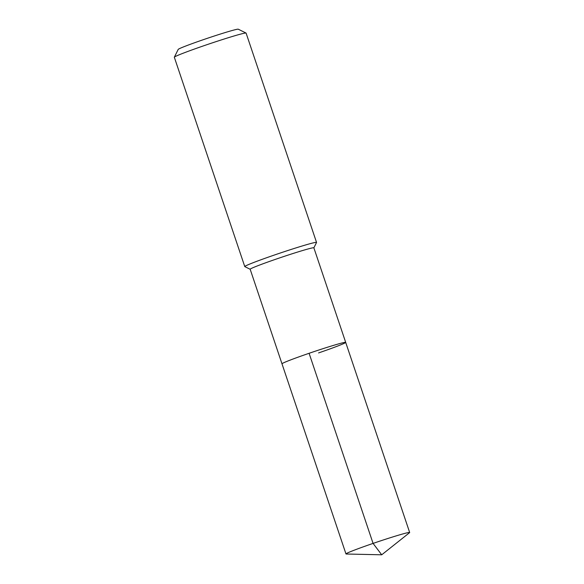 <?xml version="1.0" encoding="UTF-8"?>
<svg xmlns="http://www.w3.org/2000/svg" width="584" height="584" viewBox="0 0 584 584"><rect width="100%" height="100%" fill="white"/><g stroke="black" fill="none" stroke-linecap="round" stroke-linejoin="round"><path stroke-width="0.88" d="M345.692 342.385L409.669 532.499A33.602 1.351 -18.6 0 0 373.074 543.405L381.717 554.8L373.074 543.405A33.602 1.351 161.4 0 0 345.976 553.939L250.164 269.246A33.602 1.351 161.4 0 1 277.269 258.719A33.602 1.351 -18.6 0 1 313.863 247.813L345.692 342.385A33.602 1.351 -18.6 0 0 309.097 353.291A33.602 1.351 161.4 0 0 281.992 363.825A33.602 1.351 161.4 0 1 309.097 353.291L373.074 543.405L309.097 353.291A33.602 1.351 -18.6 0 1 345.692 342.385A33.602 1.351 -18.6 0 1 318.594 352.918M246.054 33.054L238.265 29.2A31.711 1.27 -18.6 0 0 203.772 39.529A31.711 1.27 161.4 0 0 178.208 49.414L174.339 57.188A37.865 1.518 161.4 0 1 204.867 45.391A37.865 1.518 -18.6 0 1 246.054 33.054A37.865 1.518 -18.6 0 1 246.098 33.105L316.543 242.418A37.865 1.518 -18.6 0 0 275.305 254.712A37.865 1.518 161.4 0 0 244.769 266.574A37.865 1.518 161.4 0 0 244.82 266.625L250.178 269.275M316.543 242.418A37.865 1.518 -18.6 0 1 316.535 242.484L313.871 247.835M174.339 57.188A37.865 1.518 161.4 0 0 174.331 57.261L244.769 266.574M345.976 553.939A33.602 1.351 161.4 0 0 346.217 554.012L381.717 554.8L346.327 554.012M409.669 532.499A33.602 1.351 -18.6 0 1 409.523 532.703L381.717 554.8"/></g></svg>
